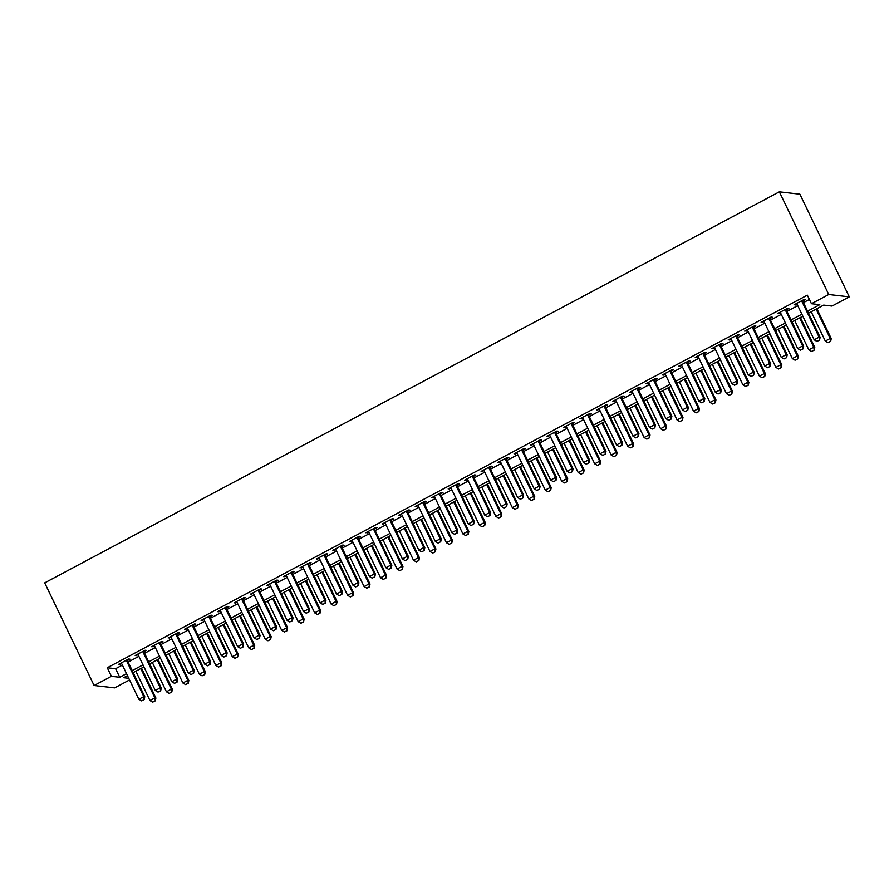 <?xml version="1.0" encoding="UTF-8"?>
<svg xmlns="http://www.w3.org/2000/svg" width="894" height="894" viewBox="0 0 894 894"><rect width="100%" height="100%" fill="white"/><g stroke="black" fill="none" stroke-linecap="round" stroke-linejoin="round"><path stroke-width="1.34" d="M129.552 679.943L114.655 687.877L94.105 685.508L44.7 582.866L779.344 191.841L799.895 194.199L849.3 296.853L832.001 306.061L823.676 305.1L808.522 313.168M127.373 660.565L129.988 659.169L128.602 659.012L118.723 664.276L121.685 663.594M143.845 651.793L146.46 650.407L145.074 650.24L135.195 655.503L138.157 654.821M160.317 643.032L162.931 641.635L161.546 641.479L151.667 646.731L154.628 646.06M176.788 634.259L179.403 632.863L178.018 632.706L168.139 637.97L171.1 637.288M193.26 625.498L195.875 624.101L194.49 623.945L184.611 629.197L187.572 628.527M209.732 616.726L212.347 615.329L210.962 615.173L201.083 620.436L204.044 619.754M226.204 607.954L228.819 606.568L227.434 606.411L217.555 611.664L220.516 610.993M242.676 599.192L245.291 597.795L243.906 597.639L234.027 602.902L236.988 602.221M259.148 590.42L261.763 589.034L260.377 588.867L250.499 594.13L253.46 593.46M275.62 581.659L278.235 580.262L276.849 580.105L266.971 585.369L269.932 584.687M292.092 572.886L294.707 571.501L293.321 571.333L283.443 576.596L286.404 575.926M308.564 564.125L311.179 562.728L309.793 562.572L299.915 567.835L302.876 567.154M325.036 555.353L327.651 553.967L326.265 553.799L316.387 559.063L319.348 558.381M341.508 546.592L344.123 545.195L342.737 545.038L332.859 550.302L335.82 549.62M357.98 537.819L360.595 536.434L359.209 536.266L349.331 541.529L352.292 540.848M374.452 529.058L377.067 527.661L375.681 527.505L365.802 532.757L368.764 532.086M390.924 520.286L393.539 518.889L392.153 518.732L382.274 523.996L385.236 523.314M407.396 511.524L410.011 510.128L408.625 509.971L398.746 515.223L401.708 514.553M423.868 502.752L426.483 501.355L425.097 501.199L415.218 506.462L418.18 505.781M440.34 493.98L442.955 492.594L441.569 492.438L431.69 497.69L434.652 497.019M456.812 485.218L459.427 483.822L458.041 483.665L448.162 488.929L451.124 488.247M473.284 476.446L475.899 475.06L474.513 474.893L464.634 480.156L467.596 479.486M489.756 467.685L492.37 466.288L490.985 466.132L481.106 471.395L484.067 470.713M506.227 458.913L508.842 457.527L507.457 457.359L497.578 462.623L500.539 461.952M522.699 450.151L525.314 448.754L523.929 448.598L514.05 453.861L517.011 453.18M539.171 441.379L541.786 439.993L540.401 439.826L530.522 445.089L533.483 444.407M555.643 432.618L558.258 431.221L556.873 431.064L546.994 436.328L549.955 435.646M572.115 423.845L574.73 422.46L573.345 422.292L563.466 427.555L566.416 426.874M588.587 415.084L591.202 413.687L589.816 413.531L579.927 418.783L582.888 418.113M605.059 406.312L607.674 404.915L606.288 404.758L596.399 410.022L599.36 409.34M621.531 397.551L624.146 396.154L622.76 395.997L612.871 401.25L615.832 400.579M638.003 388.778L640.618 387.381L639.232 387.225L629.342 392.488L632.304 391.807M654.475 380.006L657.09 378.62L655.704 378.464L645.814 383.716L648.776 383.045M670.947 371.245L673.562 369.848L672.176 369.691L662.286 374.955L665.248 374.273M687.419 362.472L690.034 361.087L688.648 360.93L678.758 366.182L681.72 365.512M703.891 353.711L706.506 352.314L705.12 352.158L695.23 357.421L698.192 356.74M720.363 344.939L722.978 343.553L721.592 343.385L711.702 348.649L714.664 347.978M736.835 336.178L739.45 334.781L738.064 334.624L728.174 339.888L731.136 339.206M753.307 327.405L755.922 326.019L754.536 325.852L744.646 331.115L747.607 330.434M769.779 318.644L772.394 317.247L771.008 317.091L761.118 322.354L764.079 321.672M786.251 309.872L788.866 308.486L787.48 308.318L777.59 313.582L780.551 312.9M807.561 311.168L819.787 304.653L811.45 303.703L807.338 295.143L107.28 667.751L115.617 668.712L122.411 665.091M128.099 662.063L138.883 656.33M144.571 653.302L155.344 647.558M161.043 644.529L171.816 638.797M177.515 635.768L188.288 630.024M193.987 626.996L204.76 621.263M210.459 618.223L221.231 612.491M226.931 609.462L237.703 603.729M243.403 600.69L254.175 594.957M259.875 591.929L270.647 586.185M276.347 583.156L287.119 577.423M292.819 574.395L303.591 568.651M309.29 565.623L320.063 559.89M325.762 556.861L336.535 551.117M342.234 548.089L353.007 542.356M358.706 539.328L369.479 533.584M375.178 530.555L385.951 524.823M391.65 521.794L402.423 516.05M408.122 513.022L418.895 507.289M424.594 504.25L435.367 498.517M441.066 495.488L451.839 489.756M457.538 486.716L468.311 480.983M474.01 477.955L484.783 472.211M490.482 469.182L501.255 463.45M506.954 460.421L517.727 454.677M523.426 451.649L534.199 445.916M539.898 442.888L550.67 437.144M556.37 434.115L567.142 428.382M572.842 425.354L583.614 419.61M589.314 416.582L600.086 410.849M605.786 407.82L616.558 402.077M622.258 399.048L633.03 393.315M638.729 390.276L649.502 384.543M655.201 381.514L665.974 375.782M671.673 372.742L682.446 367.009M688.145 363.981L698.918 358.237M704.617 355.209L715.39 349.476M721.089 346.447L731.862 340.703M737.561 337.675L748.334 331.942M754.033 328.914L764.806 323.17M770.505 320.141L781.278 314.409M786.977 311.38L797.75 305.636M803.449 302.608L809.394 299.434M802.723 301.11L805.338 299.713L803.952 299.557L794.062 304.809L797.023 304.139M94.105 685.508L111.404 676.311L119.729 677.261L126.523 673.651M107.28 667.751L111.404 676.311M811.45 303.703L828.749 294.495L779.344 191.841M127.484 675.652L123.618 677.708L128.758 678.3M802.834 316.197L792.05 321.929M786.362 324.969L775.579 330.702M769.89 333.73L759.107 339.463M753.418 342.503L742.635 348.235M736.947 351.264L726.163 357.008M720.475 360.036L709.691 365.769M704.003 368.797L693.219 374.541M687.531 377.57L676.747 383.302M671.059 386.331L660.275 392.075M654.587 395.103L643.803 400.836M638.115 403.864L627.331 409.608M621.643 412.637L610.859 418.37M605.171 421.398L594.387 427.142M588.699 430.17L577.915 435.903M572.227 438.943L561.443 444.676M555.755 447.704L544.971 453.437M539.283 456.476L528.499 462.209M522.811 465.238L512.027 470.97M506.339 474.01L495.555 479.743M489.867 482.771L479.083 488.515M473.395 491.544L462.611 497.276M456.923 500.305L446.14 506.049M440.451 509.077L429.668 514.81M423.979 517.838L413.196 523.582M407.508 526.611L396.724 532.343M391.036 535.372L380.252 541.116M374.564 544.144L363.791 549.877M358.092 552.917L347.319 558.649M341.62 561.678L330.847 567.411M325.148 570.45L314.375 576.183M308.676 579.211L297.903 584.944M292.204 587.984L281.431 593.717M275.732 596.745L264.959 602.489M259.26 605.517L248.487 611.25M242.788 614.279L232.015 620.023M226.316 623.051L215.543 628.784M209.844 631.812L199.071 637.556M193.372 640.585L182.6 646.317M176.9 649.346L166.128 655.09M160.428 658.118L149.656 663.851M143.956 666.879L133.184 672.623M849.3 296.853L828.749 294.495M132.211 670.623L142.995 664.879M148.683 661.851L159.467 656.118M165.155 653.089L175.939 647.345M181.627 644.317L192.411 638.584M198.099 635.545L208.883 629.812M214.571 626.783L225.355 621.051M231.043 618.011L241.827 612.278M247.515 609.25L258.299 603.506M263.987 600.477L274.771 594.745M280.459 591.716L291.243 585.972M296.931 582.944L307.715 577.211M313.403 574.183L324.187 568.439M329.875 565.41L340.659 559.678M346.347 556.649L357.131 550.905M362.819 547.877L373.603 542.144M379.291 539.116L390.075 533.372M395.763 530.343L406.546 524.61M412.235 521.571L423.018 515.838M428.707 512.81L439.49 507.077M445.178 504.037L455.962 498.304M461.65 495.276L472.434 489.543M478.122 486.504L488.906 480.771M494.594 477.742L505.378 471.998M511.066 468.97L521.85 463.237M527.538 460.209L538.322 454.465M544.01 451.436L554.794 445.704M560.482 442.675L571.266 436.931M576.954 433.903L587.738 428.17M593.426 425.142L604.21 419.398M609.898 416.369L620.682 410.637M626.37 407.597L637.154 401.864M642.842 398.836L653.626 393.103M659.314 390.063L670.098 384.331M675.786 381.302L686.57 375.569M692.258 372.53L703.042 366.797M708.73 363.769L719.502 358.025M725.202 354.996L735.974 349.263M741.674 346.235L752.446 340.491M758.146 337.463L768.918 331.73M774.617 328.701L785.39 322.957M791.089 319.929L801.862 314.196M115.617 668.712L119.729 677.261M795.112 304.262L795.459 304.977M778.64 313.023L778.987 313.738M762.169 321.795L762.515 322.51M745.697 330.556L746.043 331.272M729.225 339.329L729.571 340.044M712.753 348.09L713.099 348.805M696.281 356.862L696.627 357.578M679.809 365.624L680.155 366.339M663.337 374.396L663.683 375.111M646.865 383.168L647.211 383.884M630.393 391.93L630.739 392.645M613.921 400.702L614.267 401.417M597.449 409.463L597.795 410.178M580.977 418.236L581.323 418.951M564.505 426.997L564.852 427.712M548.033 435.769L548.38 436.484M531.561 444.53L531.908 445.246M515.089 453.303L515.436 454.018M498.617 462.064L498.964 462.779M482.145 470.836L482.492 471.551M465.673 479.597L466.02 480.313M449.201 488.37L449.548 489.085M432.73 497.142L433.076 497.857M416.258 505.903L416.604 506.619M399.786 514.676L400.132 515.391M383.314 523.437L383.66 524.152M366.842 532.209L367.188 532.925M350.37 540.971L350.716 541.686M333.898 549.743L334.244 550.458M317.426 558.504L317.772 559.219M300.954 567.277L301.3 567.992M284.482 576.038L284.828 576.753M268.01 584.81L268.356 585.525M251.538 593.571L251.885 594.286M235.066 602.344L235.413 603.059M218.594 611.116L218.941 611.831M202.122 619.877L202.469 620.592M185.65 628.65L185.997 629.365M169.178 637.411L169.525 638.126M152.706 646.183L153.053 646.898M136.234 654.944L136.581 655.66M119.762 663.717L120.109 664.432M816.904 341.407L819.552 340.111L816.904 341.407L814.188 339.787L796.688 303.424M801.627 300.786L819.127 337.161L820.133 337.273L819.552 340.111M802.376 300.395L820.133 337.273M814.188 339.787L819.127 337.161L819.385 340.089M811.182 311.749L825.296 341.072L830.235 338.435L816.133 309.123M830.492 341.363L828.023 342.681L830.66 341.385L830.235 338.435L831.241 338.547L816.881 308.721M825.296 341.072L828.023 342.681M830.66 341.385L831.241 338.547M800.443 350.169L803.08 348.872L800.443 350.169L797.716 348.559L780.216 312.185M785.155 309.559L802.656 345.933L803.661 346.045L803.08 348.872M785.904 309.156L803.661 346.045M797.716 348.559L802.656 345.933L802.913 348.861M783.971 358.941L786.608 357.645L783.971 358.941L781.244 357.332L763.744 320.957M768.684 318.331L786.184 354.694L787.189 354.806L786.608 357.645M769.432 317.929L787.189 354.806M781.244 357.332L786.184 354.694L786.441 357.622M767.499 367.713L770.136 366.417L767.499 367.713L764.772 366.093L747.272 329.718M752.212 327.092L769.712 363.467L770.717 363.579L770.136 366.417M752.96 326.69L770.717 363.579M764.772 366.093L769.712 363.467L769.969 366.395M751.027 376.475L753.664 375.178L751.027 376.475L748.3 374.865L730.8 338.491M735.74 335.865L753.24 372.228L754.245 372.351L753.664 375.178M736.488 335.462L754.245 372.351M748.3 374.865L753.24 372.228L753.497 375.156M794.71 320.521L808.824 349.833L813.764 347.207L799.661 317.884M814.021 350.135L811.551 351.454L814.188 350.157L813.764 347.207L814.769 347.319L800.409 317.482M808.824 349.833L811.551 351.454M814.188 350.157L814.769 347.319M778.238 329.283L792.352 358.606L797.292 355.968L783.189 326.656M797.549 358.896L795.079 360.215L797.716 358.919L797.292 355.968L798.297 356.091L783.937 326.254M792.352 358.606L795.079 360.215M797.716 358.919L798.297 356.091M761.766 338.055L775.88 367.367L780.82 364.741L766.717 335.418M781.077 367.669L778.607 368.987L781.244 367.691L780.82 364.741L781.825 364.853L767.465 335.015M775.88 367.367L778.607 368.987M781.244 367.691L781.825 364.853M745.294 346.816L759.408 376.139L764.348 373.502L750.245 344.19M764.605 376.441L762.135 377.749L764.772 376.452L764.348 373.502L765.353 373.625L750.994 343.788M759.408 376.139L762.135 377.749M764.772 376.452L765.353 373.625M734.555 385.247L737.192 383.951L734.555 385.247L731.828 383.627L714.328 347.263M719.268 344.626L736.768 381L737.774 381.112L737.192 383.951M720.016 344.224L737.774 381.112M731.828 383.627L736.768 381L737.025 383.928M728.822 355.588L742.936 384.901L747.876 382.274L733.773 352.951M748.133 385.202L745.663 386.521L748.3 385.225L747.876 382.274L748.881 382.386L734.522 352.56M742.936 384.901L745.663 386.521M748.3 385.225L748.881 382.386M718.083 394.008L720.72 392.712L718.083 394.008L715.356 392.399L697.856 356.024M702.796 353.398L720.296 389.762L721.302 389.885L720.72 392.712M703.544 352.996L721.302 389.885M715.356 392.399L720.296 389.762L720.553 392.689M712.362 364.35L726.464 393.673L731.404 391.036L717.301 361.724M731.661 393.975L729.191 395.282L731.828 393.986L731.404 391.036L732.409 391.159L718.05 361.321M726.464 393.673L729.191 395.282M731.828 393.986L732.409 391.159M701.611 402.781L704.249 401.484L701.611 402.781L698.884 401.16L681.384 364.797M686.324 362.159L703.824 398.534L704.83 398.646L704.249 401.484M687.073 361.757L704.83 398.646M698.884 401.16L703.824 398.534L704.081 401.462M695.89 373.122L709.992 402.434L714.932 399.808L700.829 370.485M715.189 402.736L712.719 404.054L715.356 402.758L714.932 399.808L715.938 399.92L701.578 370.094M709.992 402.434L712.719 404.054M715.356 402.758L715.938 399.92M685.139 411.542L687.777 410.245L685.139 411.542L682.413 409.933L664.912 373.558M669.852 370.932L687.352 407.295L688.358 407.418L687.777 410.245M670.601 370.529L688.358 407.418M682.413 409.933L687.352 407.295L687.609 410.234M679.418 381.883L693.52 411.206L698.46 408.58L684.357 379.257M698.717 411.508L696.247 412.816L698.884 411.519L698.46 408.58L699.466 408.692L685.106 378.855M693.52 411.206L696.247 412.816M698.884 411.519L699.466 408.692M668.667 420.314L671.305 419.018L668.667 420.314L665.941 418.694L648.441 382.33M653.38 379.693L670.88 416.068L671.886 416.179L671.305 419.018M654.129 379.291L671.886 416.179M665.941 418.694L670.88 416.068L671.137 418.995M662.946 390.656L677.049 419.968L681.988 417.342L667.885 388.018M682.245 420.269L679.775 421.588L682.413 420.292L681.988 417.342L682.994 417.453L668.634 387.627M677.049 419.968L679.775 421.588M682.413 420.292L682.994 417.453M652.195 429.075L654.833 427.779L652.195 429.075L649.469 427.466L631.969 391.091M636.908 388.465L654.408 424.829L655.414 424.952L654.833 427.779M637.657 388.063L655.414 424.952M649.469 427.466L654.408 424.829L654.665 427.768M646.474 399.417L660.577 428.74L665.516 426.114L651.413 396.791M665.773 429.042L663.303 430.349L665.941 429.053L665.516 426.114L666.522 426.226L652.162 396.388M660.577 428.74L663.303 430.349M665.941 429.053L666.522 426.226M635.723 437.848L638.361 436.551L635.723 437.848L632.997 436.227L615.497 399.864M620.436 397.227L637.936 433.601L638.942 433.713L638.361 436.551M621.185 396.835L638.942 433.713M632.997 436.227L637.936 433.601L638.193 436.529M630.002 408.189L644.105 437.501L649.044 434.875L634.941 405.563M649.301 437.803L646.831 439.122L649.469 437.825L649.044 434.875L650.05 434.987L635.69 405.161M644.105 437.501L646.831 439.122M649.469 437.825L650.05 434.987M619.251 446.609L621.889 445.313L619.251 446.609L616.525 445L599.025 408.625M603.964 405.999L621.464 442.374L622.47 442.485L621.889 445.313M604.713 405.597L622.47 442.485M616.525 445L621.464 442.374L621.721 445.301M613.53 416.95L627.633 446.274L632.572 443.647L618.469 414.324M632.829 446.575L630.359 447.883L632.997 446.598L632.572 443.647L633.578 443.759L619.218 413.922M627.633 446.274L630.359 447.883M632.997 446.598L633.578 443.759M602.779 455.381L605.417 454.085L602.779 455.381L600.053 453.761L582.553 417.397M587.492 414.76L604.992 451.135L605.998 451.246L605.417 454.085M588.241 414.369L605.998 451.246M600.053 453.761L604.992 451.135L605.249 454.063M597.058 425.723L611.161 455.046L616.1 452.409L601.997 423.097M616.357 455.337L613.887 456.655L616.525 455.359L616.1 452.409L617.106 452.52L602.746 422.694M611.161 455.046L613.887 456.655M616.525 455.359L617.106 452.52M586.308 464.142L588.945 462.846L586.308 464.142L583.581 462.533L566.081 426.159M571.02 423.532L588.52 459.907L589.526 460.019L588.945 462.846M571.769 423.13L589.526 460.019M583.581 462.533L588.52 459.907L588.777 462.835M580.586 434.495L594.689 463.807L599.628 461.181L585.525 431.858M599.885 464.109L597.415 465.428L600.053 464.131L599.628 461.181L600.634 461.293L586.274 431.456M594.689 463.807L597.415 465.428M600.053 464.131L600.634 461.293M569.836 472.915L572.473 471.619L569.836 472.915L567.109 471.306L549.609 434.931M554.548 432.305L572.048 468.668L573.054 468.78L572.473 471.619M555.297 431.903L573.054 468.78M567.109 471.306L572.048 468.668L572.305 471.596M564.114 443.256L578.217 472.58L583.156 469.942L569.053 440.63M583.413 472.87L580.944 474.189L583.581 472.892L583.156 469.942L584.162 470.065L569.802 440.228M578.217 472.58L580.944 474.189M583.581 472.892L584.162 470.065M553.364 481.687L556.001 480.391L553.364 481.687L550.637 480.067L533.137 443.692M538.076 441.066L555.576 477.441L556.582 477.552L556.001 480.391M538.825 440.664L556.582 477.552M550.637 480.067L555.576 477.441L555.833 480.369M547.642 452.029L561.745 481.341L566.684 478.715L552.581 449.391M566.941 481.642L564.472 482.961L567.109 481.665L566.684 478.715L567.69 478.826L553.33 448.989M561.745 481.341L564.472 482.961M567.109 481.665L567.69 478.826M536.892 490.448L539.529 489.152L536.892 490.448L534.165 488.839L516.665 452.465M521.604 449.838L539.104 486.202L540.11 486.325L539.529 489.152M522.353 449.436L540.11 486.325M534.165 488.839L539.104 486.202L539.361 489.13M531.17 460.79L545.273 490.113L550.212 487.476L536.109 458.164M550.469 490.404L548 491.722L550.637 490.426L550.212 487.476L551.218 487.599L536.858 457.762M545.273 490.113L548 491.722M550.637 490.426L551.218 487.599M520.42 499.221L523.057 497.924L520.42 499.221L517.693 497.6L500.193 461.237M505.132 458.6L522.632 494.974L523.638 495.086L523.057 497.924M505.881 458.197L523.638 495.086M517.693 497.6L522.632 494.974L522.889 497.902M514.698 469.562L528.801 498.874L533.74 496.248L519.637 466.925M533.997 499.176L531.528 500.495L534.165 499.198L533.74 496.248L534.746 496.36L520.386 466.523M528.801 498.874L531.528 500.495M534.165 499.198L534.746 496.36M503.948 507.982L506.585 506.686L503.948 507.982L501.221 506.373L483.721 469.998M488.66 467.372L506.16 503.735L507.166 503.858L506.585 506.686M489.409 466.97L507.166 503.858M501.221 506.373L506.16 503.735L506.417 506.663M498.226 478.324L512.329 507.647L517.268 505.009L503.166 475.697M517.525 507.948L515.056 509.256L517.693 507.96L517.268 505.009L518.274 505.132L503.914 475.295M512.329 507.647L515.056 509.256M517.693 507.96L518.274 505.132M487.476 516.754L490.113 515.458L487.476 516.754L484.749 515.134L467.249 478.771M472.188 476.133L489.688 512.508L490.694 512.62L490.113 515.458M472.937 475.731L490.694 512.62M484.749 515.134L489.688 512.508L489.946 515.436M481.754 487.096L495.857 516.408L500.808 513.782L486.694 484.459M501.053 516.71L498.584 518.028L501.221 516.732L500.808 513.782L501.802 513.894L487.442 484.067M495.857 516.408L498.584 518.028M501.221 516.732L501.802 513.894M471.004 525.516L473.641 524.219L471.004 525.516L468.277 523.906L450.777 487.532M455.716 484.906L473.217 521.269L474.222 521.392L473.641 524.219M456.465 484.503L474.222 521.392M468.277 523.906L473.217 521.269L473.474 524.208M465.282 495.857L479.385 525.18L484.336 522.543L470.222 493.231M484.582 525.482L482.112 526.789L484.749 525.493L484.336 522.543L485.33 522.666L470.97 492.829M479.385 525.18L482.112 526.789M484.749 525.493L485.33 522.666M454.532 534.288L457.169 532.992L454.532 534.288L451.805 532.668L434.305 496.304M439.245 493.667L456.745 530.041L457.75 530.153L457.169 532.992M439.993 493.264L457.75 530.153M451.805 532.668L456.745 530.041L457.002 532.969M448.81 504.629L462.913 533.942L467.864 531.315L453.75 501.992M468.11 534.243L465.64 535.562L468.277 534.266L467.864 531.315L468.858 531.427L454.498 501.601M462.913 533.942L465.64 535.562M468.277 534.266L468.858 531.427M438.06 543.049L440.697 541.753L438.06 543.049L435.333 541.44L417.833 505.065M422.773 502.439L440.273 538.803L441.278 538.926L440.697 541.753M423.521 502.037L441.278 538.926M435.333 541.44L440.273 538.803L440.53 541.742M432.338 513.391L446.441 542.714L451.392 540.088L437.278 510.765M451.638 543.016L449.168 544.323L451.805 543.027L451.392 540.088L452.386 540.199L438.026 510.362M446.441 542.714L449.168 544.323M451.805 543.027L452.386 540.199M421.588 551.822L424.225 550.525L421.588 551.822L418.861 550.201L401.361 513.838M406.301 511.2L423.801 547.575L424.806 547.687L424.225 550.525M407.049 510.809L424.806 547.687M418.861 550.201L423.801 547.575L424.058 550.503M415.866 522.163L429.969 551.475L434.92 548.849L420.806 519.537M435.166 551.777L432.696 553.095L435.333 551.799L434.92 548.849L435.914 548.961L421.555 519.135M429.969 551.475L432.696 553.095M435.333 551.799L435.914 548.961M405.116 560.583L407.753 559.286L405.116 560.583L402.389 558.973L384.889 522.599M389.829 519.973L407.329 556.347L408.334 556.459L407.753 559.286M390.577 519.57L408.334 556.459M402.389 558.973L407.329 556.347L407.586 559.275M388.644 569.355L391.281 568.059L388.644 569.355L385.917 567.735L368.417 531.371M373.357 528.734L390.857 565.109L391.863 565.22L391.281 568.059M374.105 528.343L391.863 565.22M385.917 567.735L390.857 565.109L391.114 568.036M372.172 578.116L374.809 576.82L372.172 578.116L369.445 576.507L351.945 540.132M356.885 537.506L374.385 573.881L375.391 573.993L374.809 576.82M357.634 537.104L375.391 573.993M369.445 576.507L374.385 573.881L374.642 576.809M399.394 530.924L413.497 560.247L418.448 557.621L404.334 528.298M418.694 560.549L416.224 561.857L418.861 560.572L418.448 557.621L419.442 557.733L405.083 527.896M413.497 560.247L416.224 561.857M418.861 560.572L419.442 557.733M382.923 539.697L397.025 569.02L401.976 566.383L387.862 537.071M402.222 569.31L399.752 570.629L402.389 569.333L401.976 566.383L402.971 566.494L388.611 536.668M397.025 569.02L399.752 570.629M402.389 569.333L402.971 566.494M366.451 548.469L380.553 577.781L385.504 575.155L371.39 545.832M385.75 578.083L383.28 579.401L385.917 578.105L385.504 575.155L386.499 575.267L372.139 545.429M380.553 577.781L383.28 579.401M385.917 578.105L386.499 575.267M355.7 586.889L358.338 585.592L355.7 586.889L352.974 585.279L335.473 548.905M340.413 546.279L357.913 582.642L358.919 582.754L358.338 585.592M341.162 545.876L358.919 582.754M352.974 585.279L357.913 582.642L358.17 585.57M349.979 557.23L364.082 586.553L369.032 583.916L354.918 554.604M369.278 586.844L366.808 588.163L369.445 586.866L369.032 583.916L370.027 584.039L355.667 554.202M364.082 586.553L366.808 588.163M369.445 586.866L370.027 584.039M339.228 595.661L341.866 594.365L339.228 595.661L336.502 594.041L319.002 557.666M323.941 555.04L341.441 591.415L342.447 591.526L341.866 594.365M324.69 554.638L342.447 591.526M336.502 594.041L341.441 591.415L341.698 594.342M333.507 566.003L347.61 595.315L352.56 592.688L338.446 563.365M352.806 595.616L350.336 596.935L352.974 595.639L352.56 592.688L353.555 592.8L339.195 562.963M347.61 595.315L350.336 596.935M352.974 595.639L353.555 592.8M322.756 604.422L325.394 603.126L322.756 604.422L320.03 602.813L302.53 566.438M307.469 563.812L324.969 600.176L325.975 600.287L325.394 603.126M308.218 563.41L325.975 600.287M320.03 602.813L324.969 600.176L325.226 603.104M317.035 574.764L331.138 604.087L336.088 601.45L321.974 572.138M336.334 604.378L333.864 605.696L336.502 604.4L336.088 601.45L337.083 601.573L322.723 571.735M331.138 604.087L333.864 605.696M336.502 604.4L337.083 601.573M306.284 613.195L308.922 611.898L306.284 613.195L303.558 611.574L286.058 575.2M290.997 572.573L308.497 608.948L309.503 609.06L308.922 611.898M291.746 572.171L309.503 609.06M303.558 611.574L308.497 608.948L308.754 611.876M300.563 583.536L314.666 612.848L319.616 610.222L305.502 580.899M319.862 613.15L317.392 614.469L320.03 613.172L319.616 610.222L320.611 610.334L306.251 580.497M314.666 612.848L317.392 614.469M320.03 613.172L320.611 610.334M289.812 621.956L292.45 620.659L289.812 621.956L287.086 620.347L269.586 583.972M274.525 581.346L292.025 617.709L293.031 617.832L292.45 620.659M275.274 580.944L293.031 617.832M287.086 620.347L292.025 617.709L292.282 620.637M284.091 592.297L298.194 621.621L303.144 618.983L289.03 589.671M303.39 621.922L300.92 623.23L303.558 621.933L303.144 618.983L304.139 619.106L289.779 589.269M298.194 621.621L300.92 623.23M303.558 621.933L304.139 619.106M273.34 630.728L275.978 629.432L273.34 630.728L270.614 629.108L253.114 592.744M258.053 590.107L275.553 626.482L276.559 626.593L275.978 629.432M258.802 589.705L276.559 626.593M270.614 629.108L275.553 626.482L275.81 629.41M267.619 601.07L281.722 630.382L286.672 627.756L272.558 598.432M286.918 630.683L284.448 632.002L287.086 630.706L286.672 627.756L287.667 627.867L273.307 598.041M281.722 630.382L284.448 632.002M287.086 630.706L287.667 627.867M256.869 639.489L259.506 638.193L256.869 639.489L254.142 637.88L236.642 601.506M241.581 598.879L259.081 635.243L260.087 635.366L259.506 638.193M242.33 598.477L260.087 635.366M254.142 637.88L259.081 635.243L259.338 638.182M251.147 609.831L265.25 639.154L270.2 636.517L256.086 607.205M270.446 639.456L267.976 640.763L270.614 639.467L270.2 636.517L271.195 636.64L256.835 606.803M265.25 639.154L267.976 640.763M270.614 639.467L271.195 636.64M240.397 648.262L243.034 646.965L240.397 648.262L237.67 646.641L220.17 610.278M225.109 607.641L242.609 644.015L243.615 644.127L243.034 646.965M225.858 607.238L243.615 644.127M237.67 646.641L242.609 644.015L242.866 646.943M234.675 618.603L248.778 647.915L253.728 645.289L239.614 615.966M253.974 648.217L251.505 649.536L254.142 648.239L253.728 645.289L254.723 645.401L240.363 615.575M248.778 647.915L251.505 649.536M254.142 648.239L254.723 645.401M223.925 657.023L226.562 655.727L223.925 657.023L221.198 655.414L203.698 619.039M208.637 616.413L226.137 652.776L227.143 652.899L226.562 655.727M209.386 616.011L227.143 652.899M221.198 655.414L226.137 652.776L226.394 655.715M218.203 627.364L232.317 656.688L237.256 654.062L223.142 624.738M237.502 656.989L235.033 658.297L237.67 657.001L237.256 654.062L238.251 654.173L223.891 624.336M232.317 656.688L235.033 658.297M237.67 657.001L238.251 654.173M207.453 665.795L210.09 664.499L207.453 665.795L204.726 664.175L187.226 627.811M192.165 625.174L209.677 661.549L210.671 661.661L210.09 664.499M192.914 624.783L210.671 661.661M204.726 664.175L209.677 661.549L209.922 664.477M201.731 636.137L215.845 665.449L220.784 662.823L206.67 633.511M221.03 665.751L218.561 667.069L221.198 665.773L220.784 662.823L221.779 662.935L207.419 633.108M215.845 665.449L218.561 667.069M221.198 665.773L221.779 662.935M190.981 674.557L193.618 673.26L190.981 674.557L188.254 672.947L170.754 636.573M175.693 633.947L193.205 670.321L194.199 670.433L193.618 673.26M176.442 633.544L194.199 670.433M188.254 672.947L193.205 670.321L193.45 673.249M185.259 644.898L199.373 674.221L204.313 671.595L190.198 642.272M204.558 674.523L202.089 675.83L204.726 674.534L204.313 671.595L205.307 671.707L190.947 641.87M199.373 674.221L202.089 675.83M204.726 674.534L205.307 671.707M174.509 683.329L177.146 682.033L174.509 683.329L171.782 681.709L154.282 645.345M159.221 642.708L176.733 679.082L177.727 679.194L177.146 682.033M159.97 642.317L177.727 679.194M171.782 681.709L176.733 679.082L176.978 682.01M168.787 653.67L182.901 682.994L187.841 680.356L173.727 651.044M188.086 683.284L185.617 684.603L188.254 683.307L187.841 680.356L188.835 680.468L174.475 650.642M182.901 682.994L185.617 684.603M188.254 683.307L188.835 680.468M158.037 692.09L160.674 690.794L158.037 692.09L155.31 690.481L137.81 654.106M142.749 651.48L160.261 687.855L161.255 687.967L160.674 690.794M143.498 651.078L161.255 687.967M155.31 690.481L160.261 687.855L160.507 690.783M152.315 662.443L166.429 691.755L171.369 689.129L157.255 659.806M171.614 692.057L169.145 693.375L171.782 692.079L171.369 689.129L172.363 689.24L158.003 659.403M166.429 691.755L169.145 693.375M171.782 692.079L172.363 689.24M141.565 700.862L144.202 699.566L141.565 700.862L138.838 699.242L121.338 662.879M126.277 660.241L143.789 696.616L144.783 696.728L144.202 699.566M127.037 659.85L144.783 696.728M138.838 699.242L143.789 696.616L144.035 699.544M135.843 671.204L149.957 700.527L154.897 697.89L140.783 668.578M155.143 700.818L152.673 702.136L155.31 700.84L154.897 697.89L155.891 698.013L141.531 668.176M149.957 700.527L152.673 702.136M155.31 700.84L155.891 698.013"/></g></svg>
